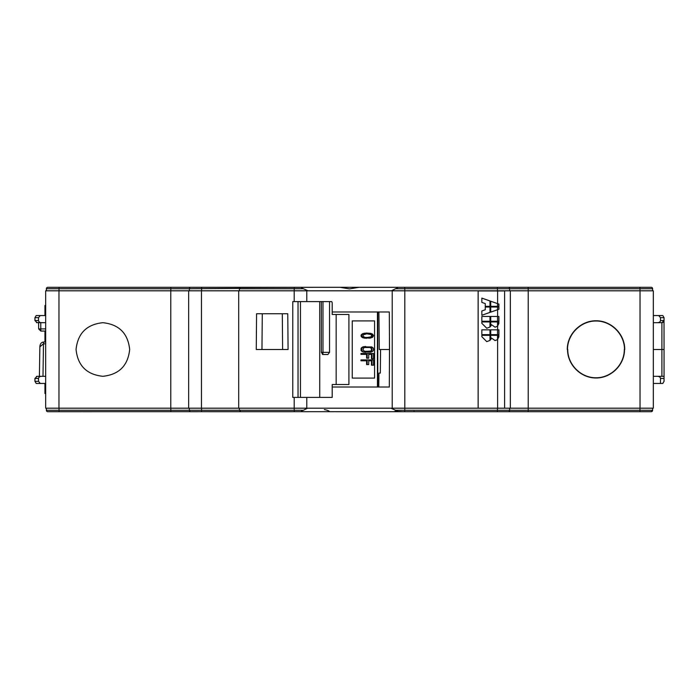 <?xml version="1.0" encoding="UTF-8"?>
<svg xmlns="http://www.w3.org/2000/svg" width="699" height="699" viewBox="0 0 699 699"><rect width="100%" height="100%" fill="white"/><g stroke="black" fill="none" stroke-linecap="round" stroke-linejoin="round"><path stroke-width="1.05" d="M653.329 315.546L658.72 315.546L660.476 317.687L664.05 317.687L664.05 320.544L661.909 322.693L653.329 322.693L661.909 322.693L661.909 349.5L664.05 349.5L664.05 376.307L653.329 376.307L661.909 376.307L661.909 349.5L653.329 349.5M85.348 287.306L91.683 287.306M298.744 287.306L335.205 287.306M495.836 287.306L515.189 287.306M633.093 287.306L642.599 287.306M644.6 287.306L651.363 287.315M652.613 290.81L652.613 288.731A1.433 1.433 0 0 0 651.18 287.306L47.82 287.306A1.433 1.433 0 0 0 46.387 288.731L46.387 290.81M542.415 287.306L511.03 287.306M422.414 287.306L415.267 287.306M318.761 287.306L240.072 287.534M208.669 287.306L192.304 287.306M205.095 287.306L294.288 287.306L294.227 288.731L239.407 288.731L239.407 290.81M47.637 411.685L528.147 411.694L528.199 410.269L652.613 410.269L651.18 411.694L642.599 411.694L651.18 411.694A1.433 1.433 0 0 0 652.613 410.269L652.613 408.19M91.683 411.694L83.207 411.694M81.416 411.694L47.82 411.694A1.433 1.433 0 0 1 46.387 410.269L46.387 408.19M334.131 411.694L329.675 411.694M515.189 411.694L510.471 411.694M44.954 383.454L44.954 393.467L45.671 393.467M44.954 342.047L44.954 333.773L45.671 333.773M44.954 331.055L44.954 333.773M45.671 305.533L44.954 305.533L44.954 315.546M34.95 320.57L34.95 317.687L36.191 315.546L34.95 317.687L38.524 317.687L40.28 315.546L36.191 315.546M170.774 290.81L170.774 408.19L45.671 408.19L45.671 290.81L294.2 290.81L294.2 301.601M129.673 349.5C127.961 365.664 119.022 374.594 102.867 376.307C86.702 374.594 77.764 365.664 76.06 349.5C77.764 333.336 86.702 324.406 102.867 322.693C119.022 324.406 127.961 333.336 129.673 349.5M170.774 408.19L188.651 408.19L188.651 290.81M188.651 408.19L238.691 408.19L238.691 290.81M238.691 408.19L392.209 408.19L392.209 290.81L307.446 290.81M256.577 313.755L287.77 313.755L288.084 349.5L256.262 349.5L256.577 313.755M306.791 301.601L306.791 290.81L294.2 290.81M306.791 290.81L307.665 290.81M332.2 311.972L389.317 311.972L389.5 349.5L379.277 349.5L378.91 311.972M332.2 387.028L389.317 387.028L389.5 349.5M504.599 290.95L504.599 408.19L504.599 290.95L478.151 290.95L478.151 408.19L392.209 408.19M404.8 408.19L404.8 290.81L392.209 290.81M404.8 290.81L653.329 290.81L653.329 408.19L640.031 408.19L640.031 290.81M497.609 290.95L497.609 303.637L498.92 304.109L498.92 306.337L497.609 306.337L497.609 307.018L498.92 307.018L498.92 309.255L497.609 309.718L497.609 316.455L498.92 316.455L498.92 321.26L497.609 321.26L497.609 321.951L498.92 321.951L497.609 326.232L497.609 329.841L498.92 329.841L498.92 334.646L497.609 334.646L497.609 335.328L498.92 335.328L497.609 339.618L497.609 408.19L510.349 408.19L510.349 290.81M497.609 408.19L478.151 408.19M510.349 408.19L640.031 408.19M497.609 339.618L495.084 340.562L491.493 338.063L490.733 339.618L490.733 335.328L497.531 335.328L497.531 339.618L495.049 340.562M497.609 335.328L490.733 335.328M497.609 334.646L490.733 334.646L497.531 334.646L497.531 329.841L490.733 329.841L490.733 334.646M497.609 329.841L490.733 329.841M497.609 326.232L495.084 327.184L491.493 324.686L490.733 326.241L490.733 321.951L497.531 321.951L497.531 326.241L495.049 327.184M497.609 321.951L490.733 321.951M497.609 321.26L490.733 321.26L490.733 316.455L497.531 316.455L497.531 321.26L490.733 321.26M497.609 316.455L490.733 316.455M497.609 309.718L490.733 312.138L490.733 307.018L497.531 307.018L497.531 309.718L498.85 309.255L498.85 307.018M497.609 307.018L490.733 307.018M497.609 306.337L490.733 306.337L490.733 301.225L498.92 304.109M497.609 303.637L490.733 301.225M485.263 306.337L490.051 306.337L490.051 300.981L481.847 298.097L481.847 302.387L485.263 303.593L485.263 306.337L489.982 306.337L489.982 300.981L481.847 298.123M485.263 309.771L481.847 310.968L481.847 315.258L489.982 312.374L489.982 307.018L485.263 307.018L485.263 309.771M481.847 315.258L490.051 312.374L490.051 307.018L485.263 307.018M481.847 321.26L490.051 321.26L490.051 316.455L481.847 316.455L481.847 321.26L489.982 321.26L489.982 316.455L481.847 316.455M481.847 321.951L490.051 321.951L490.051 326.992L486.766 328.259L481.847 323.322L481.847 321.951L489.982 321.951L489.982 326.992L486.731 328.259M481.847 334.646L490.051 334.646L490.051 329.841L481.847 329.841L481.847 334.646L489.982 334.646L489.982 329.841L481.847 329.841M490.051 340.378L490.051 335.328L481.847 335.328L481.847 336.7L486.766 341.645L490.051 340.378L486.731 341.645M498.92 336.7L497.531 339.618M491.493 338.063L490.663 339.618M498.85 336.7L498.85 335.328M498.85 334.646L498.85 329.841M498.92 323.322L497.531 326.241M491.493 324.686L490.663 326.241M498.85 323.322L498.85 321.951M498.85 321.26L498.85 316.455M490.733 312.112L497.531 309.718M490.733 306.337L497.531 306.337L497.531 303.637M498.85 306.337L498.85 304.109M489.982 340.378L489.982 335.328L481.847 335.328M528.226 408.19L528.226 290.81M567.544 349.5L567.745 349.5C567.632 364.633 580.895 377.888 596.02 377.783C611.153 377.888 624.417 364.633 624.303 349.5L624.731 349.5C624.845 334.131 611.372 320.658 596.002 320.771C580.633 320.658 567.169 334.131 567.282 349.5L567.544 349.5C567.431 364.738 580.782 378.098 596.02 377.984C611.267 378.098 624.618 364.738 624.504 349.5C624.609 334.253 611.249 320.893 596.002 321.007C580.764 320.893 567.396 334.253 567.509 349.5M189.621 411.694L197.948 411.694M528.147 411.694L642.599 411.694M479.61 411.694L501.052 411.694M444.197 411.694L443.673 411.694M395.284 411.694L379.994 411.694M391.414 411.694L355.223 411.694M415.267 411.694L413.756 411.458M408.207 411.694L396.761 411.694M343.777 411.694L336.63 411.694M394.944 411.257L402.484 411.694M208.669 411.694L292.173 411.694M308.224 411.694L303.034 411.694M281.583 411.694L219.39 411.694M294.288 411.694L294.227 410.269L303.357 410.269L307.665 408.19M303.357 410.269C301.024 411.169 300.657 411.641 302.274 411.694M396.726 411.694C398.343 411.65 397.976 411.169 395.643 410.269L391.554 408.487M201.688 411.694L201.539 410.269L239.407 410.269L240.84 411.694L239.407 410.269L239.407 408.19M190.521 411.667L190.792 411.694A1.433 1.433 0 0 1 189.368 410.269L189.368 408.19M170.853 411.694L170.801 408.19M389.317 387.028L382.397 387.028M377.775 311.972L377.775 387.028M379.085 373.091L380.308 373.091L380.562 349.5M378.779 387.028L378.919 373.091L380.308 373.091M382.397 311.972L389.317 311.972M377.504 311.972L377.504 387.028M322.99 301.601L331.719 301.601L332.2 302.693L332.2 314.471L348.906 314.471L348.906 384.529L332.2 384.529L332.2 397.399L292.785 397.399L292.785 301.601L322.99 301.601L322.99 352.357L329.535 352.357L327.901 354.507L322.868 354.507L321.365 352.357L322.99 352.357A2.141 0.76 90 0 1 322.449 354.419M352.244 320.902L352.244 378.098L374.568 378.098L374.568 320.902L352.244 320.902M336.167 314.471L336.167 384.529M321.365 301.601L321.365 352.357M329.535 301.601L329.535 352.357M366.407 333.056L362.755 333.641L361.217 334.812L361.217 336.56L362.755 337.731L369.989 338.167L372.55 337.294L373.572 335.686L372.55 334.078L370.758 333.353L366.407 333.056L363.34 333.641L361.802 334.812L361.802 336.56L363.34 337.731L366.407 338.316M365.638 346.486L362.755 346.922L361.217 348.093L361.217 350.715L362.755 351.885L370.758 352.174L372.812 351.3L373.572 349.989L373.318 348.093L371.781 346.922L363.34 346.922L361.802 348.093L361.802 350.715L363.34 351.885L365.638 352.322M366.599 354.367L366.599 358.159L368.714 358.159L368.714 354.367L371.457 354.367L371.457 358.744L373.572 358.744L373.572 353.493L361.54 353.493L361.54 354.367L367.176 354.367L367.176 358.159M361.54 353.493L360.964 353.493L360.964 354.367L361.54 354.367M366.599 360.789L366.599 364.581L368.714 364.581L368.714 360.789L371.457 360.789L371.457 365.166L373.572 365.166L373.572 359.915L361.54 359.915L361.54 360.789L367.176 360.789L367.176 364.581M361.54 359.915L360.964 359.915L360.964 360.789L361.54 360.789M364.546 338.167L365.131 338.167M363.777 338.019L364.362 338.019M362.755 337.731L363.34 337.731M361.986 337.294L362.571 337.294M361.217 336.56L361.802 336.56M360.964 335.686L361.54 335.686M361.217 334.812L361.802 334.812M361.986 334.078L362.571 334.078M362.755 333.641L363.34 333.641M363.777 333.353L364.362 333.353M364.546 333.205L365.131 333.205M369.989 333.93L371.527 334.515L372.296 335.686L371.527 336.848L369.989 337.434L365.131 337.434L363.078 336.411L363.078 334.952L366.66 333.79L370.951 334.515L371.719 335.686L370.951 336.848L366.66 337.582M366.66 333.79L369.413 333.93M370.951 334.515L371.527 334.515M371.457 334.952L372.043 334.952M371.719 335.686L372.296 335.686M371.457 336.411L372.043 336.411M370.951 336.848L371.527 336.848M369.413 337.434L369.989 337.434M363.777 352.174L364.362 352.174M362.755 351.885L363.34 351.885M361.733 351.3L362.309 351.3M361.217 350.715L361.802 350.715M360.964 349.989L361.54 349.989M360.964 348.818L361.54 348.818M361.217 348.093L361.802 348.093M361.733 347.508L362.309 347.508M362.755 346.922L363.34 346.922M363.777 346.634L364.362 346.634M372.043 349.989L370.505 351.3L364.616 351.3L363.078 349.989L363.34 348.233L364.616 347.508L370.505 347.508L372.043 348.818L372.043 349.989L370.688 351.012L365.638 351.448M365.638 347.359L369.928 347.508L372.043 348.818M371.457 348.818L371.457 349.989M371.204 350.575L371.781 350.575M370.688 351.012L371.274 351.012M369.928 351.3L370.505 351.3M369.928 347.508L370.505 347.508M370.688 347.796L371.274 347.796M371.204 348.233L371.781 348.233M368.714 354.367L372.043 354.367L372.043 358.744M368.714 360.789L372.043 360.789L372.043 365.166M391.335 290.81L395.643 288.731C397.976 287.831 398.334 287.359 396.726 287.306M302.274 287.306C300.666 287.359 301.024 287.831 303.357 288.731L307.446 290.513M358.989 287.306L349.5 288.897L340.011 287.306M508.479 287.333L508.208 287.306A1.433 1.433 0 0 1 509.632 288.731L509.632 290.81M528.147 287.306L528.199 290.81M56.401 287.306L47.82 287.306M170.853 287.306L170.801 290.81M189.377 288.556L189.368 288.731A1.433 1.433 0 0 1 190.792 287.306L190.521 287.333M239.809 287.735L239.521 288.18M239.442 288.434L189.368 288.731L189.368 290.81M240.84 287.306L239.407 288.731M509.623 410.444L509.632 408.19M508.479 411.667L508.208 411.694A1.433 1.433 0 0 0 509.632 410.269L528.199 410.269L528.199 408.19M324.38 409.553C327.595 410.252 329.299 410.96 329.482 411.694M261.968 349.5L262.282 313.755M282.3 313.755L282.614 349.5M34.95 378.43L37.091 376.307L41.556 376.307A3.032 2.141 180 0 0 38.524 378.456L34.95 378.456L34.95 381.313L38.524 381.313L38.524 378.456M36.462 322.597L45.671 322.693L40.752 322.693L40.813 331.055L45.671 331.055M38.524 317.687L38.524 320.544L34.95 320.544L37.091 322.693M45.671 315.546L40.28 315.546M38.524 320.544A3.032 2.141 0 0 0 41.556 322.693M45.671 376.307L41.556 376.307M45.671 343.812L43.478 343.812L42.989 376.307L40.096 376.307M38.524 381.313L40.28 383.454L45.671 383.454M36.191 383.454L34.95 381.313L36.191 383.454L40.28 383.454M36.47 376.403L37.091 376.307M39.86 346.853C40.044 343.925 41.25 342.327 43.478 342.047L43.478 343.812L39.86 346.853L39.397 377.084M664.05 349.5L664.015 320.911M664.05 376.307L664.05 381.313L662.809 383.454L653.329 383.454M664.05 378.456L660.476 378.456L660.476 383.454M660.476 378.456A3.032 2.141 180 0 0 657.444 376.307M658.72 315.546L662.809 315.546L664.05 317.687M660.476 317.687L660.476 320.544L664.05 320.544M657.444 322.693A3.032 2.141 0 0 0 660.476 320.544M662.661 322.554L663.115 322.318M58.969 408.19L58.969 290.81M201.461 408.19L201.461 290.81M294.2 397.399L294.2 408.19M306.791 408.19L306.791 397.399M239.407 410.269L294.227 410.269L294.227 408.19M59.127 411.694L59.022 410.269L201.539 410.269L201.539 408.19M46.387 410.269L59.022 410.269L59.022 408.19M377.443 311.972L377.443 387.028M319.731 397.399L319.731 301.601M298.027 397.399L298.027 301.601M300.448 397.399L300.448 301.601M404.712 287.306L404.773 288.731L395.643 288.731M497.312 287.306L497.461 288.731L404.773 288.731L404.773 290.81M639.873 287.306L639.978 288.731L497.461 288.731L497.461 290.81M652.613 288.731L639.978 288.731L639.978 290.81M59.127 287.306L59.022 288.731L46.387 288.731M189.368 288.731L59.022 288.731L59.022 290.81M201.688 287.306L201.539 290.81M303.357 288.731L294.227 288.731L294.227 290.81M395.643 410.269L404.773 410.269L404.773 408.19M404.712 411.694L404.773 410.269L497.461 410.269L497.461 408.19M497.312 411.694L497.461 410.269L509.632 410.269M639.873 411.694L639.978 408.19M45.671 328.906L38.663 328.932L40.813 331.055M44.954 307.682L45.671 307.682M44.954 391.318L45.671 391.318M391.72 411.694L393.904 411.694M38.602 322.693L38.663 328.932M43.478 342.047L45.671 342.047"/></g></svg>
